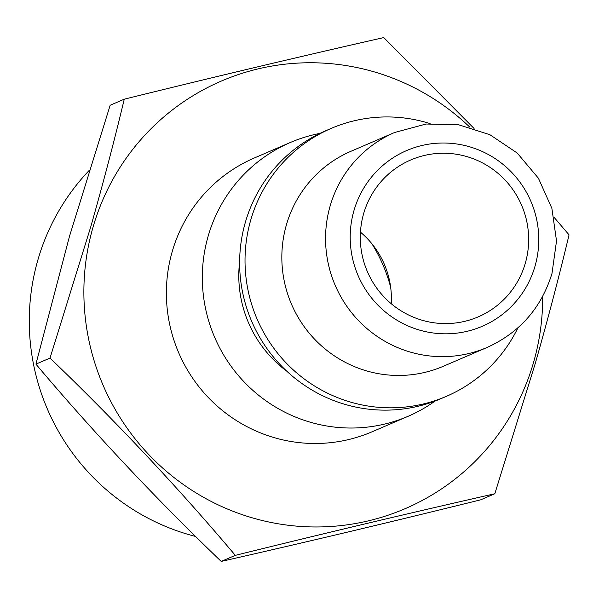 <?xml version="1.0" encoding="UTF-8"?>
<svg xmlns="http://www.w3.org/2000/svg" width="599" height="599" viewBox="0 0 599 599"><rect width="100%" height="100%" fill="white"/><g stroke="black" fill="none" stroke-linecap="round" stroke-linejoin="round"><path stroke-width="0.9" d="M363.608 213.746A85.402 83.957 66.7 0 0 388.983 301.754A85.402 83.957 66.7 0 0 478.234 316.864A85.402 83.957 66.7 0 0 525.353 263.081A85.402 83.957 66.7 0 0 499.978 175.065A85.402 83.957 66.7 0 0 410.734 159.963A85.402 83.957 66.7 0 0 363.608 213.746M195.611 536.457A219.923 216.194 -113.3 0 1 37.797 260.258A219.923 216.194 -113.3 0 1 89.221 170.393M494.819 493.748L480.727 499.813C389.792 522.291 303.289 542.829 221.211 561.42C154.961 497.821 93.204 432.059 35.925 364.14L69.514 236.216L110.164 105.252L124.255 99.187C114.491 140.114 103.298 182.755 90.666 227.111L50.017 358.075C116.266 421.681 178.023 487.436 235.302 555.355C326.23 532.878 412.733 512.34 494.819 493.748L535.461 362.784C548.092 318.428 559.286 275.787 569.05 234.86L554.105 217.362M286.374 224.969A117 115.023 -113.3 0 1 350.932 151.292L394.651 132.484A117 115.023 -113.3 0 0 330.094 206.161A117 115.023 -113.3 0 0 364.851 326.74A117 115.023 -113.3 0 0 487.129 347.435L443.41 366.244A117 115.023 -113.3 0 1 321.131 345.548A117 115.023 -113.3 0 1 286.374 224.969M517.94 327.795A145.827 143.356 -113.3 0 1 446.39 396.336A145.827 143.356 -113.3 0 1 293.997 370.541A145.827 143.356 -113.3 0 1 250.674 220.267A145.827 143.356 -113.3 0 1 331.135 128.426A145.827 143.356 -113.3 0 1 430.097 123.611M446.39 396.336L440.999 398.657A145.827 143.356 -113.3 0 1 288.606 372.863A145.827 143.356 -113.3 0 1 245.283 222.581A145.827 143.356 -113.3 0 1 325.744 130.747L331.135 128.426M435.144 401.023A149.031 146.5 -113.3 0 1 408.114 416.29A149.031 146.5 -113.3 0 1 252.374 389.934A149.031 146.5 -113.3 0 1 208.1 236.35A149.031 146.5 -113.3 0 1 290.328 142.502A149.031 146.5 -113.3 0 1 319.993 133.375M408.114 416.29L372.166 431.759A149.031 146.5 -113.3 0 1 216.426 405.396A149.031 146.5 -113.3 0 1 172.153 251.82A149.031 146.5 -113.3 0 1 254.38 157.964L290.328 142.502M542.672 296.408A232.719 228.781 -113.3 0 1 533.649 362.081A232.719 228.781 -113.3 0 1 249.566 517.027A232.719 228.781 -113.3 0 1 92.897 227.642A232.719 228.781 -113.3 0 1 469.893 127.243M474.056 128.456L383.772 37.58C302.121 56.074 215.61 76.605 124.255 99.187M286.831 371.238A117.426 115.442 -113.3 0 1 239.637 261.538M221.211 561.42L235.302 555.355M35.925 364.14L50.017 358.075M391.237 303.715A85.402 83.957 66.7 0 0 360.456 232.165M390.66 287.288A154.789 152.168 66.7 0 0 371.979 243.883M353.904 210.788A95.653 94.028 -113.3 0 1 470.664 147.099A95.653 94.028 -113.3 0 1 535.057 266.038A95.653 94.028 -113.3 0 1 418.297 329.727A95.653 94.028 -113.3 0 1 353.904 210.788M487.129 347.435C519.737 332.595 541.354 307.938 551.986 273.473L556.523 240.933L551.874 208.325L538.419 178.232L517.214 153.037L489.937 134.738L458.744 124.794L426.114 124.023L394.651 132.484"/></g></svg>
